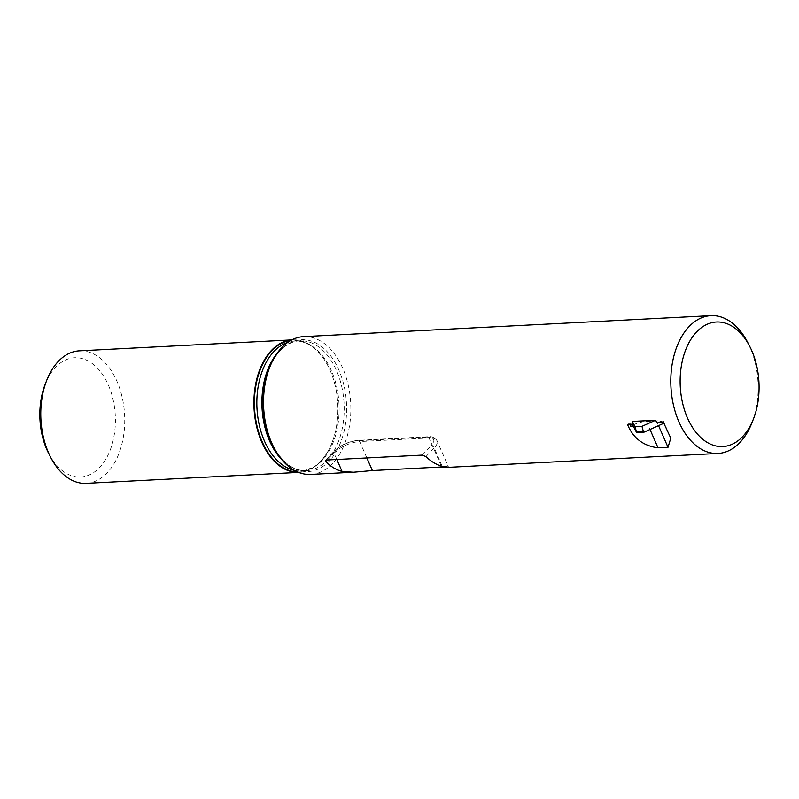 <?xml version="1.0" encoding="UTF-8"?>
<svg xmlns="http://www.w3.org/2000/svg" width="799" height="799" viewBox="0 0 799 799"><rect width="100%" height="100%" fill="white"/><g stroke="black" fill="none" stroke-linecap="round" stroke-linejoin="round"><path stroke-width="0.6" stroke-dasharray="4 3" d="M630.261 424.289L630.111 423.061L632.448 423.14L632.968 424.149M657.128 422.901L662.88 420.314L663.849 423.25M664.149 423.12A19.905 7.9 -23.6 0 0 656.468 420.883L646.481 421.393A19.905 7.9 -23.6 0 0 630.491 426.097M662.88 420.314A19.905 7.9 156.4 0 1 663.29 421.003A19.905 7.9 156.4 0 1 663.55 422.571M627.495 424.429A19.905 7.9 156.4 0 1 630.111 423.061M448.339 467.355L444.833 466.906M86.172 483.355A66.347 41.908 87.1 0 0 120.839 447.939A66.347 41.908 87.1 0 0 116.954 381.303A66.347 41.908 87.1 0 0 79.341 350.841M48.699 453.502A59.705 37.723 87.1 0 0 100.774 466.246A59.705 37.723 87.1 0 0 108.394 385.148A59.705 37.723 87.1 0 0 45.144 384.389M298.636 472.399A66.347 41.908 87.1 0 0 299.305 472.369A66.347 41.908 87.1 0 0 331.984 442.756A66.347 41.908 87.1 0 0 330.097 370.317A66.347 41.908 87.1 0 0 328.029 365.962A66.347 41.908 87.1 0 0 292.484 339.865A66.347 41.908 87.1 0 0 291.805 339.905M310.741 474.436A68.994 43.585 87.1 0 0 346.796 437.612A68.994 43.585 87.1 0 0 342.761 368.309A68.994 43.585 87.1 0 0 303.64 336.629M752.009 422.651A68.994 43.585 87.1 0 0 750.041 347.325A68.994 43.585 87.1 0 0 747.894 342.791M632.448 423.14L632.718 424.159M631.929 422.971L632.259 424.179M656.468 420.883L658.546 425.637M646.481 421.393L650.006 429.482M327.44 459.984L334.042 453.083A2.657 1.768 43.7 0 1 334.182 451.135A2.657 1.768 43.7 0 1 335.121 450.736L326.232 460.044M336.848 459.505L334.042 453.083A19.905 7.9 156.4 0 1 359.71 441.547A2.657 1.678 87.1 0 0 358.202 440.329A2.657 1.678 87.1 0 0 357.363 440.748A17.248 6.851 -23.6 0 0 335.121 450.736M366.881 457.957L359.71 441.547L429.043 437.972A2.657 1.678 87.1 0 0 427.545 436.753A2.657 1.678 87.1 0 0 426.706 437.173L357.363 440.748M441.298 466.027L429.043 437.972A19.905 7.9 156.4 0 1 437.023 440.748A19.905 7.9 156.4 0 1 434.197 447.919A2.657 1.768 -136.3 0 0 431.16 445.792A17.248 6.851 -23.6 0 0 426.706 437.173M442.217 466.286L434.197 447.919L425.907 456.589M422.272 455.1L431.16 445.792M297.747 472.029A65.987 41.688 87.1 0 0 332.064 442.546A65.987 41.688 87.1 0 0 330.187 370.496A65.987 41.688 87.1 0 0 328.129 366.162A65.987 41.688 87.1 0 0 290.956 340.364M294.362 470.361A65.019 41.069 87.1 0 0 301.333 470.941A65.019 41.069 87.1 0 0 335.31 436.234A65.019 41.069 87.1 0 0 331.495 370.926A65.019 41.069 87.1 0 0 294.641 341.083A65.019 41.069 87.1 0 0 287.76 342.372M282.247 460.134A65.019 41.069 87.1 0 0 306.397 470.681A65.019 41.069 87.1 0 0 340.374 435.974A65.019 41.069 87.1 0 0 336.559 370.666A65.019 41.069 87.1 0 0 299.705 340.823A65.019 41.069 87.1 0 0 279.161 351.071A65.019 41.069 87.1 0 0 276.774 353.787M331.984 442.756L332.064 442.546C327.29 456.698 315.166 467.115 311.98 467.914L301.333 470.941L306.397 470.681C293.483 471.06 282.317 462.691 272.908 445.592A65.987 41.688 87.1 0 0 330.456 459.675A65.987 41.688 87.1 0 0 338.876 370.047A65.987 41.688 87.1 0 0 280.619 350.162A65.987 41.688 87.1 0 0 268.973 369.218C271.96 361.607 275.745 355.385 280.339 350.571C286.342 344.419 292.794 341.173 299.705 340.823L294.641 341.083C299.865 340.803 305.058 342.232 310.222 345.378C317.183 349.682 323.146 356.604 328.129 366.162L328.029 365.962M663.29 421.003L670.641 437.832M325.373 460.354L334.182 451.135C340.863 444.933 348.873 441.338 358.202 440.329L427.545 436.753C431.46 436.084 434.626 437.413 437.023 440.748L448.609 467.265M298.656 472.409L299.305 472.369M291.825 339.895L292.484 339.865"/><path stroke-width="1.2" d="M632.319 421.433L655.55 420.234L657.128 422.901L663.55 422.571L670.78 438.162L668.014 447.31L658.026 447.82C643.225 445.902 633.048 438.102 627.495 424.429L632.968 424.149L632.319 421.433L635.065 426.706L641.977 426.336L655.55 420.234M635.065 426.706L636.613 432.579L633.257 426.147L630.491 426.097L630.261 424.289M641.977 426.336L643.245 431.031L636.334 431.39M663.849 423.25L643.984 432.189L643.245 431.031M643.984 432.189L636.613 432.579M326.232 460.044L422.272 455.1L425.907 456.589A68.994 43.585 87.1 0 0 442.217 466.286C450.746 467.365 450.586 467.605 441.717 466.986L372.384 470.561L353.418 472.239L342.062 471.44A68.994 43.585 -92.9 0 1 325.752 461.752L326.232 460.044L325.373 460.354M444.833 466.906L441.717 466.986L441.298 466.027M291.825 339.895L79.341 350.841A66.347 41.908 87.1 0 0 46.672 380.464A66.347 41.908 87.1 0 0 50.627 457.258A66.347 41.908 87.1 0 0 86.172 483.355L298.656 472.409M46.672 380.464L45.144 384.389A59.705 37.723 87.1 0 0 48.699 453.502L50.627 457.258M291.805 339.905A66.347 41.908 87.1 0 0 254.042 408.279A66.347 41.908 87.1 0 0 298.636 472.399M749.812 346.546A62.362 39.401 87.1 0 0 690.985 339.215A62.362 39.401 87.1 0 0 695.769 432.059A62.362 39.401 87.1 0 0 753.537 418.726A62.362 39.401 87.1 0 0 751.749 350.641A62.362 39.401 87.1 0 0 749.812 346.546L747.894 342.791A68.994 43.585 87.1 0 0 710.92 315.645L303.64 336.629A68.994 43.585 87.1 0 0 269.663 367.43A68.994 43.585 87.1 0 0 273.777 447.29A68.994 43.585 87.1 0 0 310.741 474.436L353.418 472.239M710.92 315.645A68.994 43.585 87.1 0 0 670.94 386.796A68.994 43.585 87.1 0 0 718.021 453.452A68.994 43.585 87.1 0 0 752.009 422.651L753.537 418.726M632.718 424.159L633.257 426.147M632.259 424.179L632.738 425.977M658.546 425.637L668.014 447.31M650.006 429.482L658.026 447.82M325.752 461.752L327.44 459.984M366.881 457.957L372.384 470.561M336.848 459.505L342.062 471.44M290.956 340.364A65.987 41.688 87.1 0 0 271.93 350.611A65.987 41.688 87.1 0 0 256.639 424.299A65.987 41.688 87.1 0 0 297.747 472.029M287.76 342.372A65.019 41.069 87.1 0 0 274.097 351.33A65.019 41.069 87.1 0 0 258.277 419.974A65.019 41.069 87.1 0 0 294.362 470.361M276.774 353.787A65.019 41.069 87.1 0 0 282.247 460.134M269.663 367.43L268.973 369.218A65.987 41.688 87.1 0 0 272.908 445.592L273.777 447.29M448.339 467.355L718.021 453.452"/></g></svg>
